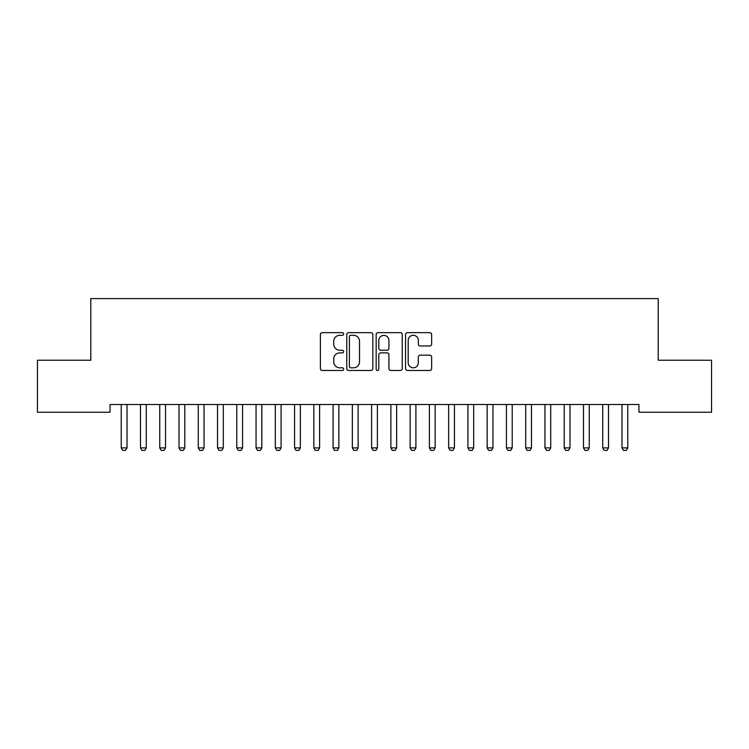 <?xml version="1.0" encoding="UTF-8"?>
<svg xmlns="http://www.w3.org/2000/svg" width="749" height="749" viewBox="0 0 749 749"><rect width="100%" height="100%" fill="white"/><g stroke="black" fill="none" stroke-linecap="round" stroke-linejoin="round"><path stroke-width="1.12" d="M343.688 333.979A1.32 1.32 0 0 0 342.359 332.659L322.276 332.659A1.891 1.891 0 0 0 320.385 334.55L320.385 368.574A1.891 1.891 0 0 0 322.276 370.465L342.359 370.465A1.32 1.32 0 0 0 343.688 369.145A1.32 1.32 0 0 0 342.359 367.815L339.765 367.815A6.048 6.048 0 0 1 333.717 361.767L333.717 358.93A6.048 6.048 0 0 1 339.765 352.882L342.359 352.882A1.32 1.32 0 0 0 343.688 351.562A1.32 1.32 0 0 0 342.359 350.242L339.765 350.242A6.048 6.048 0 0 1 333.717 344.184L333.717 341.357A6.048 6.048 0 0 1 339.765 335.299L342.359 335.299A1.32 1.32 0 0 0 343.688 333.979M429.748 345.982A1.891 1.891 0 0 0 431.639 344.091L431.639 334.55A1.891 1.891 0 0 0 429.748 332.659L407.437 332.659A1.891 1.891 0 0 0 405.555 334.55L405.555 368.574A1.891 1.891 0 0 0 407.437 370.465L429.748 370.465A1.891 1.891 0 0 0 431.639 368.574L431.639 357.048A1.891 1.891 0 0 0 429.748 355.157L420.198 355.157A1.891 1.891 0 0 0 418.317 357.048L418.317 362.759A5.056 5.056 0 0 1 413.251 367.815A5.056 5.056 0 0 1 408.196 362.759L408.196 340.364A5.056 5.056 0 0 1 413.251 335.299A5.056 5.056 0 0 1 418.317 340.364L418.317 344.091A1.891 1.891 0 0 0 420.198 345.982L429.748 345.982M638.944 404.526L110.056 404.526L110.056 412.231L37.45 412.231L37.45 360.232L90.798 360.232L90.798 298.598L658.202 298.598L658.202 360.232L711.55 360.232L711.55 412.231L638.944 412.231L638.944 404.526M372.843 334.55A1.891 1.891 0 0 0 370.952 332.659L348.65 332.659A1.891 1.891 0 0 0 346.759 334.55L346.759 368.574A1.891 1.891 0 0 0 348.65 370.465L370.952 370.465A1.891 1.891 0 0 0 372.843 368.574L372.843 334.55M378.048 332.659L400.35 332.659A1.891 1.891 0 0 1 402.241 334.55L402.241 368.574A1.891 1.891 0 0 1 400.35 370.465L390.809 370.465A1.891 1.891 0 0 1 388.918 368.574L388.918 354.773A1.891 1.891 0 0 0 387.027 352.882L380.689 352.882A1.891 1.891 0 0 0 378.797 354.773L378.797 369.145A1.32 1.32 0 0 1 377.477 370.465A1.32 1.32 0 0 1 376.157 369.145L376.157 334.55A1.891 1.891 0 0 1 378.048 332.659M350.729 335.299A1.32 1.32 0 0 0 349.399 336.629L349.399 366.495A1.32 1.32 0 0 0 350.729 367.815L353.472 367.815A6.048 6.048 0 0 0 359.52 361.767L359.52 341.357A6.048 6.048 0 0 0 353.472 335.299L350.729 335.299M388.918 340.458A5.056 5.056 0 0 0 383.863 335.402A5.056 5.056 0 0 0 378.797 340.458L378.797 348.351A1.891 1.891 0 0 0 380.689 350.242L387.027 350.242A1.891 1.891 0 0 0 388.918 348.351L388.918 340.458M121.01 404.526L121.141 404.947A1.929 1.929 0 0 1 121.235 405.527L121.235 447.902L127.012 447.902L127.012 405.527A1.929 1.929 0 0 1 127.096 404.947L127.236 404.526M127.012 447.902L125.56 450.402L122.677 450.402L121.235 447.902M140.269 404.526L140.4 404.947A1.929 1.929 0 0 1 140.494 405.527L140.494 447.902L146.27 447.902L146.27 405.527A1.929 1.929 0 0 1 146.364 404.947L146.495 404.526M146.27 447.902L144.829 450.402L141.935 450.402L140.494 447.902M159.528 404.526L159.659 404.947A1.929 1.929 0 0 1 159.752 405.527L159.752 447.902L165.529 447.902L165.529 405.527A1.929 1.929 0 0 1 165.623 404.947L165.754 404.526M165.529 447.902L164.087 450.402L161.194 450.402L159.752 447.902M178.786 404.526L178.917 404.947A1.929 1.929 0 0 1 179.011 405.527L179.011 447.902L184.788 447.902L184.788 405.527A1.929 1.929 0 0 1 184.881 404.947L185.012 404.526M184.788 447.902L183.346 450.402L180.453 450.402L179.011 447.902M198.045 404.526L198.176 404.947A1.929 1.929 0 0 1 198.27 405.527L198.27 447.902L204.046 447.902L204.046 405.527A1.929 1.929 0 0 1 204.14 404.947L204.271 404.526M204.046 447.902L202.605 450.402L199.711 450.402L198.27 447.902M217.304 404.526L217.444 404.947A1.929 1.929 0 0 1 217.528 405.527L217.528 447.902L223.305 447.902L223.305 405.527A1.929 1.929 0 0 1 223.399 404.947L223.53 404.526M223.305 447.902L221.863 450.402L218.98 450.402L217.528 447.902M236.572 404.526L236.703 404.947A1.929 1.929 0 0 1 236.787 405.527L236.787 447.902L242.573 447.902L242.573 405.527A1.929 1.929 0 0 1 242.657 404.947L242.788 404.526M242.573 447.902L241.122 450.402L238.238 450.402L236.787 447.902M255.83 404.526L255.961 404.947A1.929 1.929 0 0 1 256.055 405.527L256.055 447.902L261.832 447.902L261.832 405.527A1.929 1.929 0 0 1 261.916 404.947L262.056 404.526M261.832 447.902L260.38 450.402L257.497 450.402L256.055 447.902M275.089 404.526L275.22 404.947A1.929 1.929 0 0 1 275.314 405.527L275.314 447.902L281.09 447.902L281.09 405.527A1.929 1.929 0 0 1 281.184 404.947L281.315 404.526M281.09 447.902L279.649 450.402L276.756 450.402L275.314 447.902M294.348 404.526L294.479 404.947A1.929 1.929 0 0 1 294.572 405.527L294.572 447.902L300.349 447.902L300.349 405.527A1.929 1.929 0 0 1 300.443 404.947L300.574 404.526M300.349 447.902L298.907 450.402L296.014 450.402L294.572 447.902M313.606 404.526L313.737 404.947A1.929 1.929 0 0 1 313.831 405.527L313.831 447.902L319.608 447.902L319.608 405.527A1.929 1.929 0 0 1 319.701 404.947L319.832 404.526M319.608 447.902L318.166 450.402L315.273 450.402L313.831 447.902M332.865 404.526L332.996 404.947A1.929 1.929 0 0 1 333.09 405.527L333.09 447.902L338.866 447.902L338.866 405.527A1.929 1.929 0 0 1 338.96 404.947L339.091 404.526M338.866 447.902L337.424 450.402L334.531 450.402L333.09 447.902M352.124 404.526L352.264 404.947A1.929 1.929 0 0 1 352.348 405.527L352.348 447.902L358.125 447.902L358.125 405.527A1.929 1.929 0 0 1 358.219 404.947L358.35 404.526M358.125 447.902L356.683 450.402L353.8 450.402L352.348 447.902M371.392 404.526L371.523 404.947A1.929 1.929 0 0 1 371.607 405.527L371.607 447.902L377.393 447.902L377.393 405.527A1.929 1.929 0 0 1 377.477 404.947L377.608 404.526M377.393 447.902L375.942 450.402L373.058 450.402L371.607 447.902M390.65 404.526L390.781 404.947A1.929 1.929 0 0 1 390.875 405.527L390.875 447.902L396.652 447.902L396.652 405.527A1.929 1.929 0 0 1 396.736 404.947L396.876 404.526M396.652 447.902L395.2 450.402L392.317 450.402L390.875 447.902M409.909 404.526L410.04 404.947A1.929 1.929 0 0 1 410.134 405.527L410.134 447.902L415.91 447.902L415.91 405.527A1.929 1.929 0 0 1 416.004 404.947L416.135 404.526M415.91 447.902L414.469 450.402L411.576 450.402L410.134 447.902M429.168 404.526L429.299 404.947A1.929 1.929 0 0 1 429.392 405.527L429.392 447.902L435.169 447.902L435.169 405.527A1.929 1.929 0 0 1 435.263 404.947L435.394 404.526M435.169 447.902L433.727 450.402L430.834 450.402L429.392 447.902M448.426 404.526L448.557 404.947A1.929 1.929 0 0 1 448.651 405.527L448.651 447.902L454.428 447.902L454.428 405.527A1.929 1.929 0 0 1 454.521 404.947L454.652 404.526M454.428 447.902L452.986 450.402L450.093 450.402L448.651 447.902M467.685 404.526L467.816 404.947A1.929 1.929 0 0 1 467.91 405.527L467.91 447.902L473.686 447.902L473.686 405.527A1.929 1.929 0 0 1 473.78 404.947L473.911 404.526M473.686 447.902L472.245 450.402L469.351 450.402L467.91 447.902M486.944 404.526L487.084 404.947A1.929 1.929 0 0 1 487.168 405.527L487.168 447.902L492.945 447.902L492.945 405.527A1.929 1.929 0 0 1 493.039 404.947L493.17 404.526M492.945 447.902L491.503 450.402L488.62 450.402L487.168 447.902M506.212 404.526L506.343 404.947A1.929 1.929 0 0 1 506.427 405.527L506.427 447.902L512.213 447.902L512.213 405.527A1.929 1.929 0 0 1 512.297 404.947L512.428 404.526M512.213 447.902L510.762 450.402L507.878 450.402L506.427 447.902M525.47 404.526L525.601 404.947A1.929 1.929 0 0 1 525.695 405.527L525.695 447.902L531.472 447.902L531.472 405.527A1.929 1.929 0 0 1 531.556 404.947L531.696 404.526M531.472 447.902L530.02 450.402L527.137 450.402L525.695 447.902M544.729 404.526L544.86 404.947A1.929 1.929 0 0 1 544.954 405.527L544.954 447.902L550.73 447.902L550.73 405.527A1.929 1.929 0 0 1 550.824 404.947L550.955 404.526M550.73 447.902L549.289 450.402L546.396 450.402L544.954 447.902M563.988 404.526L564.119 404.947A1.929 1.929 0 0 1 564.212 405.527L564.212 447.902L569.989 447.902L569.989 405.527A1.929 1.929 0 0 1 570.083 404.947L570.214 404.526M569.989 447.902L568.547 450.402L565.654 450.402L564.212 447.902M583.246 404.526L583.377 404.947A1.929 1.929 0 0 1 583.471 405.527L583.471 447.902L589.248 447.902L589.248 405.527A1.929 1.929 0 0 1 589.341 404.947L589.472 404.526M589.248 447.902L587.806 450.402L584.913 450.402L583.471 447.902M602.505 404.526L602.636 404.947A1.929 1.929 0 0 1 602.73 405.527L602.73 447.902L608.506 447.902L608.506 405.527A1.929 1.929 0 0 1 608.6 404.947L608.731 404.526M608.506 447.902L607.064 450.402L604.171 450.402L602.73 447.902M621.764 404.526L621.904 404.947A1.929 1.929 0 0 1 621.988 405.527L621.988 447.902L627.765 447.902L627.765 405.527A1.929 1.929 0 0 1 627.859 404.947L627.99 404.526M627.765 447.902L626.323 450.402L623.44 450.402L621.988 447.902"/></g></svg>
